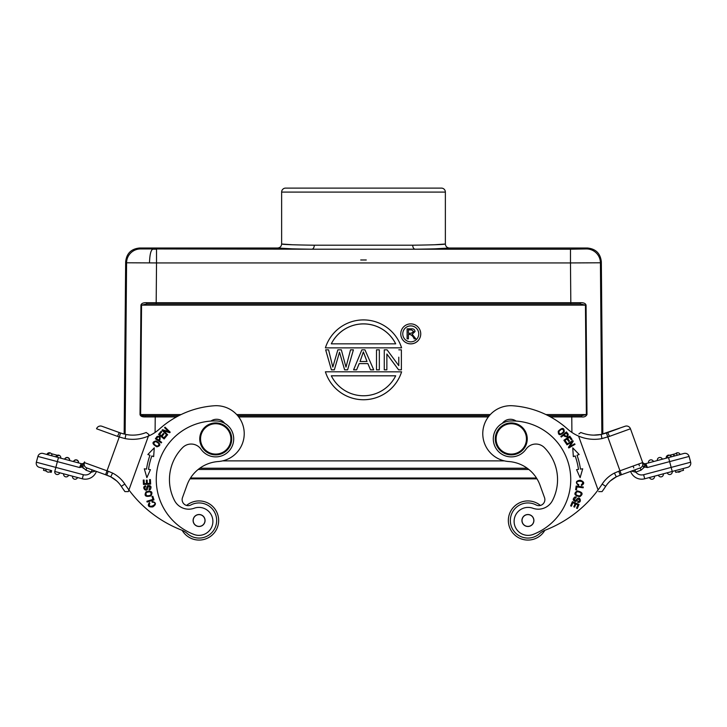 <?xml version="1.0" encoding="UTF-8"?>
<svg xmlns="http://www.w3.org/2000/svg" width="727" height="727" viewBox="0 0 727 727"><rect width="100%" height="100%" fill="white"/><g stroke="black" fill="none" stroke-linecap="round" stroke-linejoin="round"><path stroke-width="1.09" d="M576.884 486.917L583.163 487.799L583.281 486.999L576.157 486.009L575.63 489.771L576.466 489.889L576.884 486.917M598.085 489.934A119.81 119.81 0 0 1 545.45 530.083A19.965 19.965 0 0 0 539.516 533.691A17.575 17.575 0 0 1 512.789 529.447A17.575 17.575 0 0 1 536.081 504.947A5.989 5.989 0 0 0 544.505 497.595L539.997 485.145A35.941 35.941 0 0 0 508.755 461.536A27.953 27.953 0 0 1 501.221 407.365A27.953 27.953 0 0 1 512.726 405.766A91.856 91.856 0 0 1 567.614 429.084A39.94 39.94 0 0 0 578.583 436.091L598.085 489.934A119.81 119.81 0 0 0 602.183 484.055A31.952 31.952 0 0 1 614.424 473.068L616.287 476.83A27.753 27.753 0 0 0 605.691 486.345A124.008 124.008 0 0 1 602.056 491.606L598.684 491.606L602.056 491.606M560.844 436.464L561.308 437.036L563.57 435.191C566.46 437.727 568.005 437.409 568.214 434.237L566.424 431.938L560.844 436.464M564.197 431.92C564.27 427.521 562.289 427.285 558.254 431.211C558.182 435.555 560.163 435.8 564.197 431.92M566.615 444.242L566.96 444.851L571.84 441.998L568.423 447.341L568.796 447.986L575.002 444.361L574.657 443.761L569.777 446.605L573.194 441.271L572.821 440.626L566.615 444.242M576.575 469.651L580.128 477.675L582.691 468.788L580.455 469.106A69.292 69.292 0 0 0 577.038 455.275L579.155 454.511L572.74 447.85L573.339 456.601L575.157 455.947A67.293 67.293 0 0 1 578.483 469.378L576.575 469.651M563.888 440.271L566.224 443.643L566.924 443.161L564.997 440.38L567.005 438.99L568.741 441.489L569.432 441.007L567.696 438.508L569.514 437.254L571.358 439.926L572.058 439.435L569.795 436.173L563.888 440.271M579.764 496.741C583.536 494.042 582.681 492.097 577.174 490.907C573.439 493.578 574.303 495.523 579.764 496.741M576.366 497.004L575.03 496.923C572.44 498.922 572.649 500.485 575.666 501.603L578.992 498.913C580.173 500.176 579.782 501.057 577.82 501.566L577.647 502.321C582.727 503.575 579.683 493.669 575.957 500.403L573.985 499.776L576.366 497.004M572.385 501.675L570.64 505.865L571.422 506.192L572.858 502.739L575.121 503.684L573.821 506.792L574.594 507.119L575.893 504.011L577.929 504.856L576.547 508.173L577.329 508.5L579.019 504.438L572.385 501.675M578.828 484.682L577.502 483.964C573.548 480.156 586.862 480.193 581.309 484.736L581.482 485.545C584.799 483.555 584.381 481.765 580.228 480.183C575.802 480.865 575.239 482.628 578.538 485.472L578.828 484.682M516.106 421.069A9.987 9.987 0 0 0 502.375 423.296M639.424 465.88L638.751 464.008L639.424 465.88M618.695 471.269L614.424 473.068M633.799 467.924L633.117 466.043L633.799 467.924M190.011 478.848L536.989 478.848A35.941 35.941 0 0 1 539.997 485.145M634.544 469.987L620.195 475.185L640.178 467.943L634.544 469.987L635.489 472.15L631.499 471.087M510.936 420.942A58.705 58.705 0 0 1 533.118 534.427A13.977 13.977 0 0 1 518.206 511.499A13.977 13.977 0 0 1 532.846 508.237A15.976 15.976 0 0 0 552.465 500.549A45.528 45.528 0 0 0 544.359 447.596A11.977 11.977 0 0 0 526.021 449.177A17.975 17.975 0 0 1 494.369 445.033A17.975 17.975 0 0 1 510.936 420.942M522.286 522.54A5.989 5.989 0 0 0 529.956 526.13A5.989 5.989 0 0 0 533.545 518.46A5.989 5.989 0 0 0 525.875 514.87A5.989 5.989 0 0 0 522.286 522.54M529.956 526.13A5.989 5.989 0 0 1 522.286 522.54A5.989 5.989 0 0 1 525.875 514.87A5.989 5.989 0 0 1 533.545 518.46A5.989 5.989 0 0 1 529.956 526.13M531.891 524.849A5.889 5.889 0 0 0 532.264 516.524A5.889 5.889 0 0 0 523.94 516.152A5.889 5.889 0 0 0 523.567 524.476A5.889 5.889 0 0 0 531.891 524.849M526.293 433.474A15.976 15.976 0 0 1 516.706 453.93A15.976 15.976 0 0 1 496.25 444.351A15.976 15.976 0 0 1 505.828 423.886A15.976 15.976 0 0 1 526.293 433.474M525.539 433.737A15.176 15.176 0 0 0 506.101 424.641A15.176 15.176 0 0 0 497.004 444.079A15.176 15.176 0 0 0 516.443 453.175A15.176 15.176 0 0 0 525.539 433.737M564.234 434.655L566.233 433.038L567.496 434.701C566.996 436.727 565.906 436.718 564.234 434.655M560.599 434.037C557.945 432.783 558.381 431.138 561.907 429.094C564.534 430.293 564.097 431.938 560.599 434.037M575.157 455.947L574.248 456.274M579.155 454.511L578.092 454.893M576.029 494.805C575.675 491.616 577.311 490.979 580.928 492.879C581.327 496.014 579.692 496.659 576.029 494.805M521.25 502.103A19.565 19.565 0 0 1 540.397 505.429A19.565 19.565 0 0 0 509.518 527.166A19.565 19.565 0 0 0 534.581 538.898A19.565 19.565 0 0 1 509.518 527.166A19.565 19.565 0 0 1 521.25 502.103M544.832 530.337A19.565 19.565 0 0 1 534.581 538.898A19.565 19.565 0 0 0 544.832 530.337M186.603 505.429A19.565 19.565 0 0 1 217.482 527.166A19.565 19.565 0 0 1 182.168 530.337A19.565 19.565 0 0 0 217.482 527.166A19.565 19.565 0 0 0 186.603 505.429A5.989 5.989 0 0 1 182.495 497.595L187.003 485.145A35.941 35.941 0 0 1 218.245 461.536A27.953 27.953 0 0 0 225.779 407.365A27.953 27.953 0 0 0 214.274 405.766A91.856 91.856 0 0 0 159.386 429.084A39.94 39.94 0 0 1 148.417 436.091L148.826 434.973M182.495 497.595A5.989 5.989 0 0 0 190.919 504.947A17.575 17.575 0 0 1 215.61 526.484A17.575 17.575 0 0 1 187.484 533.691A19.965 19.965 0 0 0 181.55 530.083A119.81 119.81 0 0 1 128.915 489.934L128.315 491.606L128.915 489.934L128.315 491.606L124.944 491.606A124.008 124.008 0 0 1 121.309 486.345A27.753 27.753 0 0 0 116.593 480.856L110.74 476.839A27.753 27.753 0 0 1 121.309 486.345A27.753 27.753 0 0 0 116.593 480.856M152.143 502.23L153.642 502.302C158.85 504.047 146.818 509.736 149.88 503.248L149.38 502.593C147.236 505.819 148.381 507.255 152.815 506.901C156.514 504.374 156.269 502.548 152.061 501.394L152.143 502.23M155.969 440.916C151.716 442.025 152.025 443.997 156.887 446.832C161.094 445.733 160.785 443.761 155.969 440.916M161.249 442.925L161.676 442.334L159.286 440.644C160.958 437.181 160.231 435.782 157.132 436.427L155.387 438.763L161.249 442.925M146.872 477.675L150.425 469.651L148.517 469.378A67.293 67.293 0 0 1 151.843 455.947L153.661 456.601L154.26 447.85L147.845 454.511L149.962 455.275A69.292 69.292 0 0 0 146.545 469.106L144.31 468.788L146.872 477.675M150.643 484.118L150.416 479.584L149.571 479.629L149.762 483.364L147.317 483.482L147.145 480.12L146.309 480.156L146.472 483.528L144.273 483.637L144.091 480.038L143.246 480.084L143.464 484.482L150.643 484.118M164.102 438.972L166.719 435.818L166.065 435.273L163.911 437.872L162.021 436.309L163.966 433.964L163.321 433.428L161.376 435.773L159.676 434.364L161.748 431.865L161.103 431.329L158.568 434.382L164.102 438.972M167.192 435.282L167.683 434.782L163.63 430.847L169.691 432.701L170.209 432.165L165.056 427.167L164.566 427.667L168.619 431.593L162.557 429.739L162.039 430.275L167.192 435.282M146.109 491.752C143.864 495.814 145.473 497.195 150.952 495.905C153.179 491.888 151.561 490.498 146.109 491.752M153.979 499.885L152.834 496.259L152.025 496.514L152.934 499.376L146.881 501.285L147.127 502.048L153.979 499.885M149.062 490.053L150.298 489.544C151.779 486.627 150.916 485.309 147.717 485.591L145.873 489.462C144.255 488.826 144.228 487.862 145.791 486.563L145.618 485.809C140.493 486.854 147.499 494.487 147.963 486.808L150.016 486.517L149.062 490.053M224.625 423.296A9.987 9.987 0 0 0 210.894 421.069M159.776 459.646A58.705 58.705 0 0 0 193.882 534.427A13.977 13.977 0 0 0 208.794 511.499A13.977 13.977 0 0 0 194.154 508.237A15.976 15.976 0 0 1 174.535 500.549A45.528 45.528 0 0 1 182.641 447.596A11.977 11.977 0 0 1 200.979 449.177A17.975 17.975 0 0 0 232.631 445.033A17.975 17.975 0 0 0 216.064 420.942A58.705 58.705 0 0 0 193.882 534.427M158.977 443.815C158.486 446.705 156.778 446.732 153.87 443.888C154.315 441.035 156.014 441.007 158.977 443.815M158.595 440.153L156.505 438.663L157.759 437C159.849 436.927 160.131 437.981 158.595 440.153M149.962 455.275L147.845 454.511M152.752 456.274L151.843 455.947M150.307 491.888C152.007 494.614 150.807 495.896 146.718 495.732C145.009 493.079 146.209 491.797 150.307 491.888M200.707 433.474A15.976 15.976 0 0 1 221.172 423.886A15.976 15.976 0 0 1 230.75 444.351A15.976 15.976 0 0 1 210.294 453.93A15.976 15.976 0 0 1 200.707 433.474M229.996 444.079A15.176 15.176 0 0 0 220.899 424.641A15.176 15.176 0 0 0 201.461 433.737A15.176 15.176 0 0 0 210.557 453.175A15.176 15.176 0 0 0 229.996 444.079M204.714 522.54A5.989 5.989 0 0 1 197.044 526.13A5.989 5.989 0 0 1 193.455 518.46A5.989 5.989 0 0 1 201.125 514.87A5.989 5.989 0 0 1 204.714 522.54M201.125 514.87A5.989 5.989 0 0 1 204.714 522.54A5.989 5.989 0 0 1 197.044 526.13A5.989 5.989 0 0 1 193.455 518.46M199.352 526.384A5.889 5.889 0 0 0 204.969 520.232A5.889 5.889 0 0 0 198.816 514.616A5.889 5.889 0 0 0 193.2 520.768A5.889 5.889 0 0 0 199.352 526.384M92.229 469.906L86.822 467.943A4.189 4.189 0 0 1 84.314 462.572L84.541 461.945M222.616 460.873L504.384 460.873M360.71 259.984L366.272 259.984L360.71 259.984M434.392 244.763L445.369 244.008L445.369 192.092A3.989 3.989 0 0 0 441.38 188.102L285.62 188.102A3.989 3.989 0 0 0 281.631 192.092L281.631 244.008L292.608 244.763M314.309 245.208C314.137 247.598 313.337 248.925 311.901 249.207L570.477 249.207L570.477 262.938L600.42 262.783A13.977 13.977 -135.2 0 0 586.444 248.934L587.361 248.007L449.368 248.007C446.941 247.771 445.606 246.444 445.369 244.008C444.742 244.508 433.846 244.908 412.691 245.208L314.309 245.208C293.154 244.908 282.258 244.508 281.631 244.008C281.394 246.444 280.059 247.771 277.632 248.007L139.639 248.007C131.205 248.825 126.543 253.441 125.662 261.856L124.163 434.064L122.318 433.556M587.361 248.007C595.795 248.825 600.457 253.441 601.338 261.856L602.837 434.064M139.639 248.007L140.556 248.934A13.977 13.977 135.2 0 0 126.58 262.783L156.523 262.938L156.187 302.705L146.472 302.696L146.863 303.922L141.547 305.14L586.062 305.14C585.571 303.423 583.726 302.605 580.528 302.696L570.813 302.705L570.477 262.938L156.523 262.938L156.523 249.207L152.688 249.197M571.904 432.438L571.776 416.925L581.745 416.925C584.19 417.253 585.935 416.471 586.98 414.563L545.932 414.572M176.497 416.925L155.224 416.925L155.224 415.744L145.654 415.744C142.846 415.835 141.174 415.444 140.629 414.572L140.02 414.563C140.456 416.226 142.201 417.016 145.255 416.925L155.224 416.925L155.096 432.438M146.472 302.696C143.246 302.614 141.401 303.432 140.938 305.14L141.547 305.14L140.629 414.572L181.068 414.572M601.338 261.856L600.42 262.783L577.502 262.91M570.813 303.922L156.187 303.922L156.187 302.705L570.813 302.705L570.813 303.922L580.137 303.922L570.813 303.922M580.528 302.696L580.137 303.922L585.453 305.14L586.371 414.572L581.346 415.744L571.776 415.744L571.776 416.925L550.503 416.925M581.745 416.925L581.346 415.744M155.224 415.744L178.706 415.744M237.729 415.744L489.271 415.744M548.294 415.744L571.776 415.744M145.255 416.925L145.654 415.744M146.863 303.922L156.187 303.922M384.274 369.834L386.864 369.834L384.274 369.798L384.274 349.832L387.073 349.832L398.778 365.645L398.787 357.184M386.864 369.834L386.873 354.013L398.596 369.834L401.386 369.834L398.596 369.798L386.873 353.994L386.864 369.798M376.495 369.834L379.34 369.834L376.495 369.798L376.495 349.832L379.34 349.832L379.34 369.798M353.604 369.834L356.621 369.834L359.193 363.618L367.88 363.618L370.488 369.834L373.705 369.834L370.488 369.798L367.88 363.582L359.193 363.582L356.621 369.798L353.604 369.798L361.882 349.832L364.954 349.832L373.705 369.798M400.768 333.866L400.768 333.902A9.987 9.987 -0 0 0 410.755 343.88A9.987 9.987 -0 0 0 420.742 333.902L420.742 333.866A9.987 9.987 -0 0 0 410.755 323.878A9.987 9.987 -0 0 0 400.768 333.866A9.987 9.987 -0 0 0 410.755 343.844A9.987 9.987 -0 0 0 420.742 333.866M325.405 371.833L325.405 371.797A39.94 39.93 -0 0 0 401.595 371.833L325.405 371.797A39.94 39.93 -0 0 0 401.595 371.797M401.595 347.842L325.405 347.879L401.595 347.842A39.94 39.93 -0 0 0 325.405 347.842M353.413 349.832L347.615 369.798L344.625 369.798L339.509 352.168L334.347 369.798L331.385 369.798L325.66 349.832L331.385 369.834L334.347 369.834L339.509 352.204L344.625 369.834L347.615 369.834L353.413 349.832L350.541 349.832L346.007 367.062M398.796 349.832L401.386 349.832L401.386 369.798M360.056 361.501L367.008 361.501L363.382 351.877L360.056 361.501M360.074 361.501L363.346 351.913L367.008 361.537M410.755 341.854A7.988 7.988 180 0 1 402.767 333.866A7.988 7.988 180 0 1 410.755 325.878A7.988 7.988 180 0 1 418.743 333.866A7.988 7.988 180 0 1 410.755 341.854M402.767 333.884A7.988 7.988 180 0 1 410.755 325.914A7.988 7.988 180 0 1 418.743 333.884M408.41 334.447L409.919 334.447C411.891 335.156 413.299 336.619 414.154 338.855L415.835 338.818L412.2 334.266L415.026 331.557L412.2 334.256M407.111 338.818L408.41 338.855L407.111 338.818L407.111 328.831L411.5 328.831C413.581 328.668 414.763 329.576 415.026 331.557M414.154 338.855L414.154 338.818C413.299 336.592 411.891 335.12 409.919 334.411L408.41 334.411L408.41 338.818M415.835 338.818L414.154 338.818M408.41 329.867L408.41 333.239L411.255 333.239L413.727 331.539L411.582 329.867L408.41 329.867M408.41 333.239L408.41 329.904L411.582 329.904L413.727 331.576M395.697 375.795L331.303 375.795A35.941 35.941 180 0 0 395.697 375.795M331.321 375.823L395.679 375.823M331.303 343.844L395.697 343.844A35.941 35.941 180 0 0 331.303 343.844M331.321 343.844A35.941 35.941 180 0 1 395.679 343.844M332.793 367.017L328.568 349.832L325.66 349.832M345.97 367.062L341.317 349.832L337.846 349.832L332.848 367.017M412.691 245.208C412.863 247.589 413.663 248.925 415.099 249.207C437.263 248.898 448.686 248.498 449.368 248.007L434.392 248.852M634.907 469.851L635.725 472.105C637.843 474.549 640.487 475.422 643.631 474.731L671.157 467.406L669.622 461.618L647.457 467.516L645.785 463.626L683.98 453.448A4.189 4.189 0 0 1 689.105 456.429L690.65 462.218L689.105 456.429L669.622 461.618L668.54 457.565L666.232 458.174A2.599 2.599 0 0 1 669.694 455.275A2.599 2.599 0 0 0 666.232 458.174A2.599 2.599 0 0 1 667.904 455.266M659.852 459.873L660.389 459.728L659.852 459.873M657.353 460.536A2.599 2.599 0 0 1 659.244 457.556A2.599 2.599 0 0 1 662.361 459.21L660.952 459.582M650.983 462.236L651.51 462.09L650.983 462.236M652.083 461.945L652.837 461.745L652.083 461.945M645.176 464.962L643.05 463.581L630.454 428.776L643.05 463.581L642.813 465.907L644.567 467.016L645.185 464.926L647.457 467.516L644.567 467.016L640.996 470.196L635.707 472.114M621.403 474.749L619.977 470.805L642.686 462.572L642.904 465.307L642.432 461.863A2.799 2.799 0 0 0 645.785 463.626A2.799 2.799 0 0 1 642.432 461.872L642.504 462.072M642.686 462.572A4.189 4.189 0 0 1 640.178 467.943A4.189 4.189 0 0 0 642.541 465.789A4.189 4.189 0 0 1 640.178 467.943A4.189 4.189 0 0 0 642.686 462.572L642.632 462.399M644.395 467.007L644.813 464.635L644.304 467.016L643.486 466.934M667.232 472.786A2.599 2.599 0 0 0 670.349 474.44A2.599 2.599 0 0 0 672.23 471.459L687.678 467.343A4.189 4.189 0 0 0 690.65 462.218A4.189 4.189 0 0 1 687.678 467.343L644.713 478.784A11.777 11.777 0 0 1 630.6 471.414A11.777 11.777 0 0 0 644.713 478.784A11.777 11.777 0 0 1 630.6 471.414M644.804 464.635L644.322 467.016M616.36 476.794L610.407 480.856A27.753 27.753 0 0 0 605.691 486.345A27.753 27.753 0 0 1 616.287 476.83L620.195 475.185L616.251 476.848L620.195 475.185L618.768 471.241L619.977 470.805L606.391 433.01L601.038 434.501L625.084 426.267A4.189 4.189 0 0 1 630.454 428.776A4.189 4.189 0 0 0 625.084 426.267A4.189 4.189 0 0 1 630.454 428.776L609.462 436.382L607.736 432.547L619.449 428.303M578.874 433.937L580.809 432.483A35.741 35.741 0 0 0 593.768 435.128L601.184 434.464L601.938 438.59L609.462 436.382M616.342 476.803L612.288 479.32M612.343 479.284L610.407 480.856M580.809 432.483A35.741 35.741 0 0 0 601.038 434.492A35.741 35.741 0 0 1 580.809 432.483L580.11 433.01M601.084 434.482L598.43 434.9M675.328 470.633L675.792 472.368L683.507 470.314L683.044 468.579M654.482 476.185A2.599 2.599 0 0 1 652.81 479.102A2.599 2.599 0 0 0 654.482 476.185A2.599 2.599 0 0 1 652.81 479.102A2.599 2.599 0 0 1 649.475 477.521A2.599 2.599 0 0 0 652.81 479.102A2.599 2.599 0 0 1 649.475 477.521M658.353 475.158A2.599 2.599 0 0 0 661.688 476.739A2.599 2.599 0 0 1 658.353 475.158A2.599 2.599 0 0 0 661.688 476.739A2.599 2.599 0 0 0 663.351 473.822A2.599 2.599 0 0 1 661.688 476.739A2.599 2.599 0 0 0 663.351 473.822M680.672 471.069A2.599 2.599 0 0 1 679.436 472.005A2.599 2.599 0 0 0 680.672 471.069A2.599 2.599 0 0 1 677.464 471.923M675.665 453.684A2.599 2.599 0 0 1 680.108 454.484A2.599 2.599 0 0 0 675.665 453.684A2.599 2.599 0 0 1 676.773 452.903M678.618 454.875L679.472 454.657L678.618 454.875M660.87 459.6L661.715 459.382L660.87 459.6M661.77 458.255L660.852 457.647A2.599 2.599 0 0 1 661.77 458.255M658.717 457.765A2.599 2.599 0 0 1 659.771 457.474L659.671 457.483M657.39 459.446L657.39 459.455A2.599 2.599 0 0 1 657.871 458.464L657.862 458.464M648.475 462.908A2.599 2.599 0 0 1 650.365 459.918A2.599 2.599 0 0 1 653.482 461.572L651.737 462.027M652.891 460.618L651.974 460.009A2.599 2.599 0 0 1 652.891 460.618M649.838 460.127A2.599 2.599 0 0 1 650.892 459.837L650.792 459.846M676.619 453.43L677.128 455.275L676.619 453.43L667.186 455.938L667.677 457.792M671.212 456.847L670.721 455.002L673.502 454.257L673.993 456.111M673.829 454.175L674.32 456.02M670.367 455.093L670.857 456.947M564.461 436.282L563.57 435.191M566.233 433.038L567.115 434.128L566.233 433.038M39.322 467.343A4.189 4.189 0 0 1 36.35 462.218A4.189 4.189 0 0 0 39.322 467.343L50.89 470.424A2.599 2.599 0 0 1 47.564 472.005A2.599 2.599 0 0 1 45.892 469.097A2.599 2.599 0 0 0 47.564 472.005A2.599 2.599 0 0 1 45.892 469.097L39.322 467.343A4.189 4.189 0 0 1 36.35 462.218L37.895 456.429A4.189 4.189 0 0 1 43.02 453.448L81.215 463.626L79.543 467.516L81.215 463.626A2.799 2.799 0 0 0 84.568 461.872L83.832 464.244M48.291 454.857L46.91 454.484L48.627 454.938L46.91 454.484L50.227 452.903A2.599 2.599 0 0 0 46.892 454.484L46.892 454.484A2.599 2.599 0 0 1 50.227 452.903A2.599 2.599 0 0 1 51.89 455.811A2.599 2.599 0 0 0 50.227 452.903A2.599 2.599 0 0 1 51.89 455.811M57.506 457.301L55.797 456.856M55.934 456.892L59.096 455.266A2.599 2.599 0 0 0 55.77 456.847A2.599 2.599 0 0 1 59.096 455.266A2.599 2.599 0 0 1 60.768 458.174A2.599 2.599 0 0 0 59.096 455.266A2.599 2.599 0 0 1 60.768 458.174M66.048 459.582L64.648 459.2L65.23 458.255L67.229 457.474L69.129 458.464L69.647 460.536A2.599 2.599 0 0 0 67.756 457.556A2.599 2.599 0 0 0 64.639 459.21A2.599 2.599 0 0 1 67.756 457.556A2.599 2.599 0 0 1 69.647 460.536M74.917 461.945L78.525 462.908L73.527 461.563L74.109 460.618L76.108 459.837L78.007 460.827L78.525 462.908A2.599 2.599 0 0 0 76.635 459.918A2.599 2.599 0 0 0 73.518 461.572A2.599 2.599 0 0 1 76.635 459.918A2.599 2.599 0 0 1 78.525 462.908M82.433 467.016L83.314 468.361M91.866 471.25L91.511 472.15L95.501 471.087M83.887 463.681L79.543 467.516L57.378 461.618L55.843 467.406L83.369 474.731C86.522 475.422 89.157 474.549 91.293 472.114L92.093 469.851L91.511 472.15M84.341 462.472L84.314 462.572A4.189 4.189 0 0 0 86.249 467.688A4.189 4.189 0 0 1 84.314 462.572L84.096 465.307L82.396 467.016L86.004 470.196L82.469 467.016L82.251 465.071M84.496 462.072L84.568 461.872A2.799 2.799 0 0 1 81.215 463.626M81.815 464.926L82.396 467.016L79.543 467.516M43.02 453.448A4.189 4.189 0 0 0 38.004 456.074A4.189 4.189 0 0 1 43.02 453.448A4.189 4.189 0 0 0 37.895 456.429A4.189 4.189 0 0 1 38.004 456.074A4.189 4.189 0 0 0 37.895 456.429L57.378 461.618L58.46 457.565M83.369 474.731L82.287 478.784A11.777 11.777 0 0 0 96.4 471.414A11.777 11.777 0 0 1 82.287 478.784L54.761 471.459A2.599 2.599 0 0 0 56.651 474.44A2.599 2.599 0 0 0 59.768 472.786A2.599 2.599 0 0 1 56.651 474.44A2.599 2.599 0 0 1 54.77 471.459L55.843 467.406L36.35 462.218M84.096 465.307L84.014 463.381M91.293 472.114L86.004 470.196L86.822 467.943L105.597 474.749L86.822 467.943A4.189 4.189 0 0 1 84.314 462.572A4.189 4.189 0 0 0 86.249 467.688A4.189 4.189 0 0 1 84.314 462.572L107.023 470.805L105.597 474.749L110.604 476.776M108.223 475.694L110.74 476.848L112.576 473.077L108.232 471.241L106.805 475.185M117.538 436.382L96.546 428.776A4.189 4.189 0 0 1 101.916 426.267L120.609 433.01L119.264 432.547L117.538 436.382L119.273 436.991L107.023 470.805L108.232 471.241M101.916 426.267L119.264 432.547M110.549 476.748L110.713 476.83A27.753 27.753 0 0 1 121.309 486.345A27.753 27.753 0 0 0 110.74 476.848A27.753 27.753 0 0 1 121.309 486.345A124.008 124.008 0 0 0 124.944 491.606A124.008 124.008 0 0 1 121.309 486.345L124.817 484.055A31.952 31.952 0 0 0 112.576 473.077M148.517 435.818L128.915 489.934A119.81 119.81 0 0 1 124.817 484.055M148.971 434.573L146.191 432.483L148.971 434.573M124.944 491.606L128.315 491.606L148.417 436.091A39.94 39.94 0 0 1 125.062 438.59L125.916 434.482A35.741 35.741 0 0 0 146.191 432.483A35.741 35.741 0 0 1 133.232 435.128A35.741 35.741 0 0 0 146.191 432.483L146.354 432.601M129.933 435.028L126.044 434.51M112.703 477.957L114.712 479.32M125.062 438.59L119.273 436.991L120.609 433.01L124.163 434.064M45.892 469.097L48.391 469.76M72.518 476.185A2.599 2.599 0 0 0 74.19 479.102A2.599 2.599 0 0 1 72.518 476.185A2.599 2.599 0 0 0 74.19 479.102A2.599 2.599 0 0 0 77.525 477.521A2.599 2.599 0 0 1 74.19 479.102A2.599 2.599 0 0 0 77.525 477.521M68.647 475.158A2.599 2.599 0 0 1 65.312 476.739A2.599 2.599 0 0 0 68.647 475.158A2.599 2.599 0 0 1 65.312 476.739A2.599 2.599 0 0 1 63.649 473.822A2.599 2.599 0 0 0 65.312 476.739A2.599 2.599 0 0 1 63.649 473.822M47.564 472.005A2.599 2.599 0 0 0 50.89 470.424A2.599 2.599 0 0 1 47.564 472.005M51.672 470.633L51.208 472.368L49.536 471.923M46.328 471.069L43.493 470.314L43.956 468.579M57.26 457.238L56.406 457.019M57.306 455.275L51.335 453.684M160.104 439.49L159.286 440.644M126.562 264.683L125.135 434.31L126.58 262.783L125.662 261.856M199.78 468.233L527.22 468.233M528.829 469.469L198.171 469.469M190.519 478.021L536.481 478.021M445.369 192.092L281.631 192.092M140.556 248.934L311.901 249.207C289.737 248.898 278.314 248.498 277.632 248.007L292.608 248.852M570.477 249.207L586.444 248.934M600.42 262.783L601.865 434.31M586.062 305.14L586.98 414.563M488.335 416.925L238.665 416.925M140.02 414.563L140.938 305.14M152.779 249.197C150.843 250.097 149.753 254.668 149.498 262.91M490.307 414.572L236.693 414.572M640.178 467.943L640.996 470.196M646.521 467.397L647.194 467.488M683.98 453.448A4.189 4.189 0 0 1 689.105 456.429M672.239 471.459L671.157 467.406L690.65 462.218A4.189 4.189 0 0 1 687.678 467.343M578.583 436.091A39.94 39.94 0 0 0 601.938 438.59M605.691 486.345L602.183 484.055M607.736 432.547L606.154 433.092M643.631 474.731L644.713 478.784M86.822 467.943A4.189 4.189 0 0 1 84.314 462.572M82.287 478.784A11.777 11.777 0 0 0 96.4 471.414M59.768 472.786A2.599 2.599 0 0 1 56.651 474.44A2.599 2.599 0 0 1 54.77 471.459M110.713 476.83L111.858 477.448M69.61 459.446A2.599 2.599 0 0 0 69.129 458.464M68.283 457.765A2.599 2.599 0 0 0 67.229 457.474M66.148 457.647A2.599 2.599 0 0 0 65.23 458.255M75.026 460.009A2.599 2.599 0 0 0 74.109 460.618M78.489 461.809A2.599 2.599 0 0 0 78.007 460.827M77.162 460.127A2.599 2.599 0 0 0 76.108 459.837"/></g></svg>

